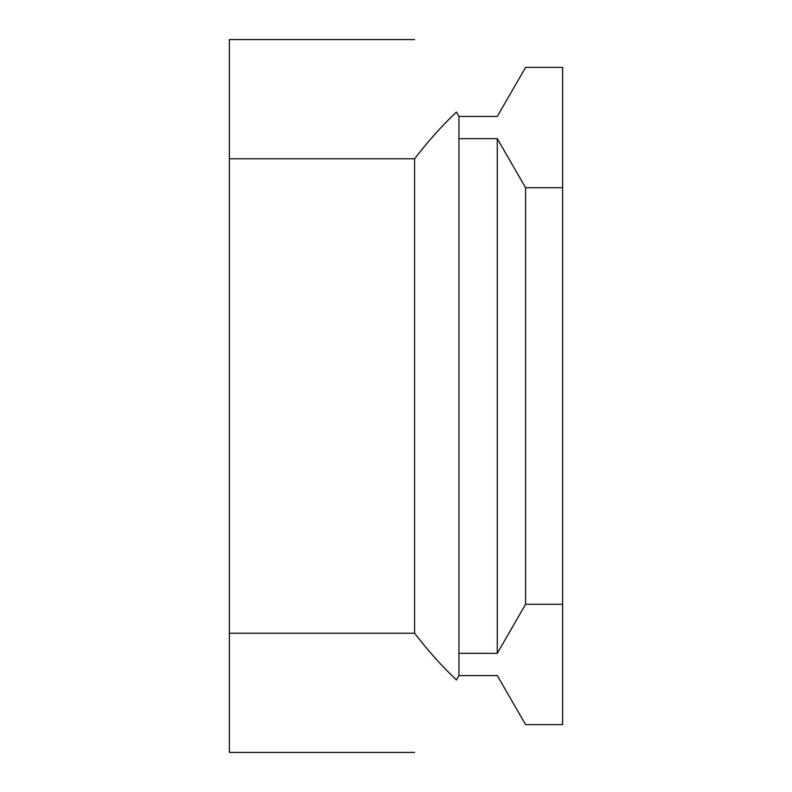 <?xml version="1.0" encoding="UTF-8"?>
<svg xmlns="http://www.w3.org/2000/svg" width="792" height="792" viewBox="0 0 792 792"><rect width="100%" height="100%" fill="white"/><g stroke="black" fill="none" stroke-linecap="round" stroke-linejoin="round"><path stroke-width="1.19" d="M414.592 39.6L229.373 39.6L229.373 752.4L414.592 752.4M414.592 633.214L414.592 158.786C427.878 141.451 441.827 125.879 456.43 112.068L458.944 116.434L458.944 675.566L456.43 679.932C401.148 775.675 401.148 775.675 456.43 679.932C441.827 666.121 427.878 650.549 414.592 633.214L229.373 633.214M414.592 158.786L229.373 158.786M456.43 112.068C401.148 16.325 401.148 16.325 456.43 112.068M458.944 675.566L497.277 675.566L525.601 724.63L562.627 724.63L562.627 604.286L525.601 604.286L497.277 653.351L458.944 653.351M458.944 138.65L497.277 138.65L497.277 653.351M497.277 138.65L525.601 187.714L562.627 187.714L562.627 67.37L525.601 67.37L497.277 116.434L458.944 116.434M525.601 187.714L525.601 604.286M562.627 187.714L562.627 604.286"/></g></svg>
